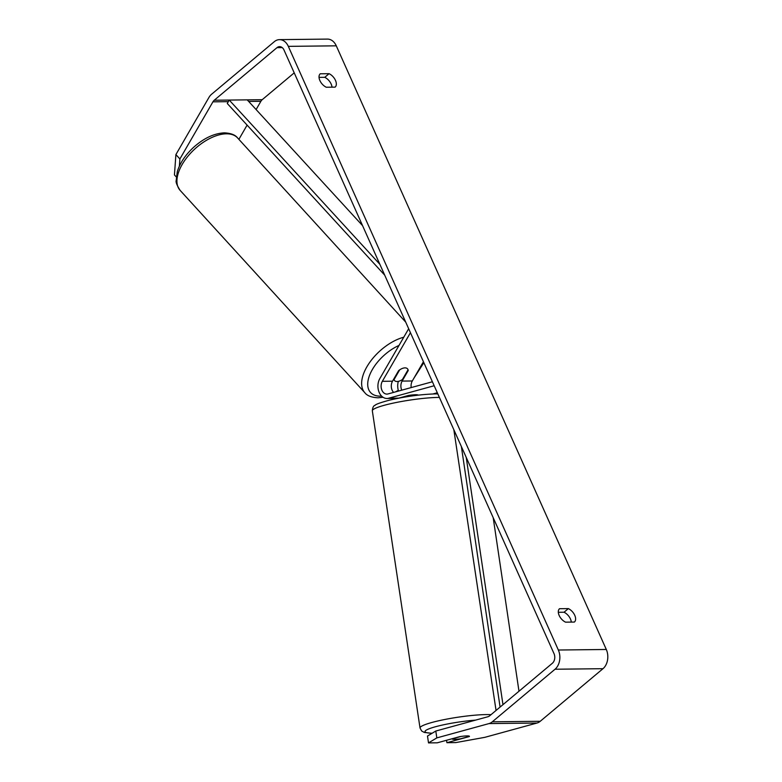 <?xml version="1.0" encoding="UTF-8"?>
<svg xmlns="http://www.w3.org/2000/svg" width="782" height="782" viewBox="0 0 782 782"><rect width="100%" height="100%" fill="white"/><g stroke="black" fill="none" stroke-linecap="round" stroke-linejoin="round"><path stroke-width="1.17" d="M393.61 392.408A7.869 5.728 89.4 0 1 392.525 381.196L398.615 370.658A8.739 4.643 -42.4 0 1 404.988 367.872A8.739 4.643 -42.4 0 1 407.5 368.801A8.739 4.643 -42.4 0 1 408.214 370.551L407.842 370.15M408.673 328.723L379.837 378.576A12.238 8.905 -90.6 0 0 378.84 391.567A12.238 8.905 -90.6 0 0 386.963 398.468A12.238 8.905 -90.6 0 0 388.634 398.233L434.176 385.741M398.341 381.372A12.238 8.905 -90.6 0 0 398.527 391.059L398.507 391.059M398.429 398.214A12.238 8.905 -90.6 0 0 398.82 398.116L408.448 395.477A8.739 1.124 -8.6 0 1 418.145 395.145L418.145 395.115M432.954 393.962L437.324 392.76M386.963 398.468L397.158 398.351A12.238 8.905 -90.6 0 0 398.243 398.243M423.433 361.724L412.31 380.971A7.869 5.728 -90.6 0 0 411.215 387.579M408.214 370.551L402.114 381.088A7.869 5.728 -90.6 0 0 401.772 390.169M410.452 332.692L382.339 381.313A7.869 5.728 -90.6 0 0 381.694 389.661A7.869 5.728 -90.6 0 0 386.914 394.099A7.869 5.728 -90.6 0 0 387.989 393.942L432.397 381.763M394.03 379.612L399.67 369.876A8.739 4.643 -42.4 0 1 404.988 367.872A8.739 4.643 -42.4 0 1 407.5 368.801A8.739 4.643 -42.4 0 1 408.057 369.778L402.427 379.514A8.739 4.643 -42.4 0 1 397.1 381.518A8.739 4.643 -42.4 0 1 394.587 380.59A8.739 4.643 -42.4 0 1 394.03 379.612L393.669 379.211M176.263 176.908L174.445 174.924L175.901 154.582L179.889 158.961L212.929 101.836A6.989 5.093 89.4 0 1 214.248 100.233L276.994 47.653A6.989 5.093 89.4 0 1 279.585 46.637A6.989 5.093 89.4 0 1 283.993 49.999L554.018 653.654A6.989 5.093 89.4 0 1 552.366 663.253L489.62 715.843A6.989 5.093 89.4 0 1 487.978 716.723L435.799 731.033L436.825 737.895L428.516 742.9L427.49 736.038L435.799 731.033M331.988 87.173A8.739 5.151 50 0 0 324.745 77.32L319.036 77.379M558.309 612.306L564.027 612.238A8.739 5.151 -130 0 1 571.271 622.091M565.552 622.159A8.739 5.151 -130 0 1 559.169 615.473A8.739 5.151 -130 0 1 559.541 608.709L568.358 608.611A8.739 5.151 -130 0 1 574.75 615.297A8.739 5.151 -130 0 1 574.379 622.061L565.552 622.159M319.887 80.546A8.739 5.151 50 0 0 326.27 87.232L335.097 87.134A8.739 5.151 50 0 0 335.468 80.37A8.739 5.151 50 0 0 329.075 73.684L320.258 73.791A8.739 5.151 50 0 0 319.887 80.546M175.901 154.582L208.931 97.467A13.988 10.176 89.4 0 1 211.57 94.26L274.316 41.671A13.988 10.176 89.4 0 1 279.506 39.638L327.463 39.1A13.988 10.176 89.4 0 1 336.28 45.825L606.304 649.48A13.988 10.176 89.4 0 1 602.99 668.688L540.254 721.278A13.988 10.176 89.4 0 1 536.97 723.037L484.781 737.348L455.711 742.597L446.913 742.695L469.337 736.546A8.739 1.124 -8.6 0 0 469.444 736.321A8.739 1.124 -8.6 0 1 469.444 736.351L460.549 738.794A8.739 1.124 -8.6 0 1 454.577 739.332A8.739 1.124 -8.6 0 1 452.162 738.922A8.739 1.124 -8.6 0 1 452.162 738.892L461.057 736.448A8.739 1.124 -8.6 0 1 467.03 735.911A8.739 1.124 -8.6 0 1 469.444 736.321A8.739 1.124 -8.6 0 0 459.748 736.654L437.314 742.802L428.516 742.9M279.506 39.638A13.988 10.176 89.4 0 1 288.323 46.363L558.348 650.018A13.988 10.176 89.4 0 1 555.034 669.236L492.298 721.815A13.988 10.176 89.4 0 1 489.014 723.585L436.825 737.895M256.105 109.558L260.885 101.298A6.989 5.093 89.4 0 1 262.205 99.695L294.218 72.863M238.881 139.343L247.102 125.12M446.542 740.271L446.913 742.695M179.889 158.961L179.381 166.107M324.745 77.32L329.075 73.684M564.027 612.238L568.358 608.611M405.135 397.002A8.739 1.124 171.4 0 1 409.885 396.132L409.758 395.272M362.565 225.636L247.22 99.861L229.234 100.067L379.866 264.316M229.234 100.067L227.269 103.488L384.715 275.166M518.984 691.229L493.188 517.664M502.973 704.66L466.219 457.362M500.089 707.075L461.36 446.502M398.82 398.116L388.634 398.233M412.31 380.971L402.114 381.088M392.525 381.196L382.339 381.313M237.591 137.935A38.895 20.674 137.6 0 0 226.409 133.81A38.895 20.674 137.6 0 0 187.797 156.39A38.895 20.674 137.6 0 0 180.134 190.378C176.967 185.373 175.647 182.098 176.194 180.574L177.289 171.659C179.968 163.008 185.402 154.895 193.604 147.319C203.828 138.199 214.092 133.37 224.385 132.852C230.925 133.204 235.323 134.905 237.591 137.935L405.721 322.116M399.006 345.429A34.525 18.348 137.6 0 0 369.368 375.859A34.525 18.348 137.6 0 0 380.472 396.161A34.525 18.348 137.6 0 0 381.636 396.112M395.438 391.899A34.525 18.348 137.6 0 0 398.302 390.326M416.122 374.382A34.525 18.348 137.6 0 0 422.378 363.552M180.134 190.378L364.832 392.72A38.895 20.674 -42.4 0 1 369.603 362.555A38.895 20.674 -42.4 0 1 403.756 337.218M336.28 45.825L288.323 46.363M606.304 649.48L558.348 650.018M536.97 723.037L489.014 723.585M282.204 47.594L276.994 47.653M262.205 99.695L214.248 100.233M260.885 101.298L248.656 101.435M228.315 101.66L212.929 101.836M602.99 668.688L555.034 669.236M540.254 721.278L492.298 721.815M491.008 714.68A38.895 4.995 171.4 0 0 486.209 714.592A38.895 4.995 171.4 0 0 443.756 719.694A38.895 4.995 171.4 0 0 420.022 727.974L421.645 730.984L424.313 732.441L432.016 733.311M432.172 733.213A34.525 4.438 -8.6 0 1 433.16 727.407A34.525 4.438 -8.6 0 1 475.632 720.114M420.022 727.974L372.33 410.804A38.895 4.995 -8.6 0 1 396.073 402.525A38.895 4.995 -8.6 0 1 438.516 397.422A38.895 4.995 -8.6 0 1 439.396 397.412M423.854 362.662L413.952 378.136M383.063 397.285L378.029 397.794C371.489 397.442 367.09 395.751 364.832 392.72M394.587 380.59L393.542 379.436M372.33 410.804C372.603 407.51 373.532 405.663 375.116 405.272C375.731 404.294 380.414 402.613 389.162 400.237C405.418 396.464 420.814 394.353 435.349 393.903L437.832 393.913M453.834 429.689L496.052 710.457"/></g></svg>
